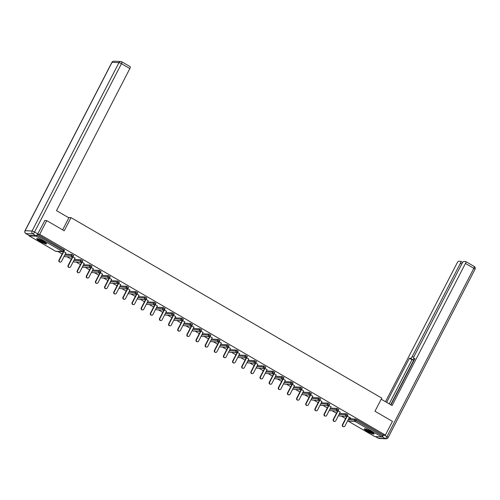 <?xml version="1.0" encoding="UTF-8"?>
<svg xmlns="http://www.w3.org/2000/svg" width="500" height="500" viewBox="0 0 500 500"><rect width="100%" height="100%" fill="white"/><g stroke="black" fill="none" stroke-linecap="round" stroke-linejoin="round"><path stroke-width="0.75" d="M39.75 241.194A5.556 0.838 -152.7 0 0 46.594 243.825A5.556 0.838 -152.7 0 0 43.562 241.363A5.556 0.838 -152.7 0 0 36.719 238.731A5.556 0.838 -152.7 0 0 39.75 241.194M367.269 431.388A5.556 0.838 -152.7 0 0 374.119 434.025A5.556 0.838 -152.7 0 0 371.087 431.562A5.556 0.838 -152.7 0 0 364.237 428.925A5.556 0.838 -152.7 0 0 367.269 431.388M57.919 251.475L62.169 253.944M67.062 256.788L71.312 259.25M76.206 262.094L80.456 264.562M85.35 267.406L89.6 269.869M94.494 272.712L98.737 275.181M103.637 278.025L107.881 280.487M112.781 283.331L117.025 285.8M121.925 288.644L126.169 291.106M131.069 293.956L135.312 296.419M140.213 299.262L144.456 301.731M149.356 304.575L153.6 307.038M158.5 309.881L162.744 312.35M167.644 315.194L171.887 317.656M176.788 320.5L181.031 322.969M185.931 325.812L190.175 328.275M195.075 331.119L199.319 333.587M204.219 336.431L208.463 338.894M213.363 341.744L217.606 344.206M222.5 347.05L226.75 349.519M231.644 352.362L235.894 354.825M240.787 357.669L245.037 360.138M249.931 362.981L254.181 365.444M259.075 368.288L263.325 370.756M268.219 373.6L272.469 376.062M277.362 378.906L281.613 381.375M286.506 384.219L290.75 386.688M295.65 389.531L299.894 391.994M304.794 394.837L309.037 397.306M313.938 400.15L318.181 402.612M323.081 405.456L327.325 407.925M332.225 410.769L336.469 413.231M341.369 416.075L345.613 418.544M44.619 220.531L46.762 220.631L64.231 230.775L71.013 217.631L68.331 217.506M71.013 217.631L381.775 398.094L374.988 411.238L392.456 421.381L385.381 435.087L383.094 434.988L356.544 419.569L356.025 420.569L382.575 435.988L383.094 434.988M382.575 435.988A1.069 0.331 120.1 0 1 381.725 436.906L374.8 436.594A1.069 0.331 120.1 0 1 374.75 436.581A1.069 0.331 120.1 0 1 374.712 436.544M46.762 220.631L39.688 234.338L385.381 435.087M29.019 235.413A1.069 0.331 -59.9 0 0 29.056 235.831A1.069 0.331 -59.9 0 0 29.112 235.844L36.031 236.156A1.069 0.331 -59.9 0 0 36.881 235.238L37 235.006M37.531 234.244L39.688 234.338M347.181 416.081L350.819 418.194M349.331 417.525L350.744 418.344M37.5 234.294L64.463 250.15M348.706 418.738L355.294 419.038L356.544 419.569M65.256 254.137L71.85 254.438L73.606 255.456M74.4 259.45L80.994 259.744L82.75 260.769M83.544 264.756L90.138 265.056L91.894 266.075M92.688 270.069L99.281 270.363L101.037 271.388M101.831 275.375L108.425 275.675L110.181 276.694M110.975 280.688L117.569 280.988L119.325 282.006M120.119 285.994L126.713 286.294L128.469 287.319M129.262 291.306L135.856 291.606L137.613 292.625M138.406 296.613L145 296.913L146.756 297.938M147.55 301.925L154.144 302.225L155.9 303.244M156.694 307.238L163.281 307.531L165.044 308.556M165.837 312.544L172.425 312.844L174.188 313.863M174.981 317.856L181.569 318.156L183.331 319.175M184.125 323.162L190.712 323.462L192.475 324.481M193.269 328.475L199.856 328.775L201.619 329.794M202.413 333.781L209 334.081L210.763 335.106M211.556 339.094L218.144 339.394L219.906 340.412M220.7 344.406L227.288 344.7L229.044 345.725M229.844 349.712L236.431 350.012L238.188 351.031M238.988 355.025L245.575 355.319L247.331 356.344M248.131 360.331L254.719 360.631L256.475 361.65M257.269 365.644L263.863 365.944L265.619 366.962M266.413 370.95L273.006 371.25L274.762 372.275M275.556 376.262L282.15 376.562L283.906 377.581M284.7 381.569L291.294 381.869L293.05 382.894M293.844 386.881L300.438 387.181L302.194 388.2M302.987 392.194L309.581 392.488L311.337 393.512M312.131 397.5L318.725 397.8L320.481 398.819M321.275 402.812L327.869 403.106L329.625 404.131M330.419 408.119L337.013 408.419L338.769 409.438M339.562 413.431L346.156 413.731L347.912 414.75M340.188 412.219L338.038 410.769M331.044 406.906L328.894 405.462M321.9 401.6L319.75 400.15M312.756 396.287L310.606 394.837M303.612 390.975L301.462 389.531M294.469 385.669L292.319 384.219M285.331 380.356L283.175 378.913M276.188 375.05L274.031 373.6M267.044 369.738L264.887 368.294M257.9 364.431L255.744 362.981M248.756 359.119L246.6 357.675M239.613 353.812L237.456 352.362M230.469 348.5L228.312 347.05M221.325 343.188L219.169 341.744M212.181 337.881L210.025 336.431M203.038 332.569L200.881 331.125M193.894 327.262L191.737 325.812M184.75 321.95L182.594 320.506M175.606 316.644L173.45 315.194M166.462 311.331L164.312 309.881M157.319 306.019L155.169 304.575M148.175 300.712L146.025 299.262M139.031 295.4L136.881 293.956M129.887 290.094L127.737 288.644M120.744 284.781L118.594 283.337M111.6 279.475L109.45 278.025M102.456 274.163L100.306 272.719M93.319 268.856L91.163 267.406M84.175 263.544L82.019 262.094M75.031 258.231L72.875 256.788M65.888 252.925L63.731 251.475M343.794 426.731L343.425 426.712A1.319 1.238 -87.4 0 1 342.4 424.769L342.769 424.787A1.319 1.238 92.6 0 0 343.794 426.731A1.319 1.238 92.6 0 0 344.938 426.044L349.412 417.375M342.769 424.787L347.244 416.119M342.4 424.769L346.781 416.275M334.65 421.419L334.281 421.406A1.319 1.238 -87.4 0 1 333.256 419.456L333.625 419.475A1.319 1.238 92.6 0 0 334.65 421.419A1.319 1.238 92.6 0 0 335.794 420.737L340.269 412.069M333.625 419.475L338.1 410.806M333.256 419.456L337.644 410.969M325.506 416.112L325.138 416.094A1.319 1.238 -87.4 0 1 324.113 414.15L324.481 414.162A1.319 1.238 92.6 0 0 325.506 416.112A1.319 1.238 92.6 0 0 326.65 415.425L331.125 406.756M324.481 414.162L328.956 405.494M324.113 414.15L328.5 405.656M316.363 410.8L315.994 410.788A1.319 1.238 -87.4 0 1 314.969 408.837L315.338 408.856A1.319 1.238 92.6 0 0 316.363 410.8A1.319 1.238 92.6 0 0 317.506 410.112L321.981 401.444M315.338 408.856L319.812 400.188M314.969 408.837L319.356 400.344M307.219 405.494L306.85 405.475A1.319 1.238 -87.4 0 1 305.825 403.531L306.194 403.544A1.319 1.238 92.6 0 0 307.219 405.494A1.319 1.238 92.6 0 0 308.363 404.806L312.838 396.138M306.194 403.544L310.669 394.875M305.825 403.531L310.212 395.037M298.075 400.181L297.706 400.169A1.319 1.238 -87.4 0 1 296.681 398.219L297.05 398.237A1.319 1.238 92.6 0 0 298.075 400.181A1.319 1.238 92.6 0 0 299.219 399.494L303.694 390.825M297.05 398.237L301.525 389.569M296.681 398.219L301.069 389.725M373.594 433.256A4.812 0.725 27.3 0 1 369.988 432.056A4.812 0.725 27.3 0 1 365.169 428.913M365.969 429.15A4.456 0.675 -152.7 0 0 370.106 431.662A4.456 0.675 -152.7 0 0 372.938 432.744M364.675 428.825A5.525 0.838 -152.7 0 0 370.069 432.219A5.525 0.838 -152.7 0 0 373.95 433.612M46.069 243.062A4.812 0.725 27.3 0 1 42.462 241.863A4.812 0.725 27.3 0 1 37.644 238.713M38.444 238.95A4.456 0.675 -152.7 0 0 42.581 241.469A4.456 0.675 -152.7 0 0 45.412 242.544M37.15 238.625A5.525 0.838 -152.7 0 0 42.544 242.019A5.525 0.838 -152.7 0 0 46.425 243.412M381.206 399.2L392.119 405.538L465.45 263.45A2.138 0.663 -59.9 0 0 465.794 261.569A2.138 0.663 -59.9 0 0 465.688 261.544L463.831 261.456A2.138 0.663 -59.9 0 0 462.125 263.3L413.988 356.562A2.138 0.663 -59.9 0 0 413.65 358.444A2.138 0.663 -59.9 0 0 413.756 358.475L414.663 359M390.981 404.875L414.906 358.525L413.756 358.475M461.756 264.019L460.387 263.225A2.138 0.663 -59.9 0 0 460.731 261.337A2.138 0.663 -59.9 0 0 460.625 261.312L458.762 261.225A2.138 0.663 -59.9 0 0 457.062 263.069L385.513 401.7M414.312 358.831A2.138 0.663 120.1 0 1 413.131 359.825L410.55 358.331L409.4 358.275L386.65 402.356M410.55 358.331A2.138 0.663 -59.9 0 0 412.25 356.481L413.669 357.306M460.387 263.225L412.25 356.481M375.562 436.631L378.306 438.219L385.225 438.537L382.069 436.7A2.138 0.663 -59.9 0 0 383.681 435.012M414.375 358.869L390.712 404.719M413.131 359.825L411.981 359.775L389.225 403.856M411.981 359.775L409.4 358.275M62.656 229.862L68.875 217.819L56.506 210.637L129.844 68.556L121.463 63.688L34.556 232.062L37.719 233.9L44.844 220.544M29.094 235.431L36.019 235.744L32.856 233.906L25.931 233.594L29.094 235.431A2.138 0.663 120.1 0 1 28.994 235.4A2.138 0.663 120.1 0 1 28.912 235.325M130.075 66.644A2.138 0.663 120.1 0 1 130.181 66.675A2.138 0.663 120.1 0 1 129.844 68.556M37.719 233.9A2.138 0.663 120.1 0 1 36.019 235.744M288.931 394.875L288.562 394.856A1.319 1.238 -87.4 0 1 287.538 392.912L287.906 392.925A1.319 1.238 92.6 0 0 288.931 394.875A1.319 1.238 92.6 0 0 290.075 394.188L294.55 385.519M287.906 392.925L292.381 384.256M287.538 392.912L291.925 384.419M279.788 389.562L279.419 389.544A1.319 1.238 -87.4 0 1 278.394 387.6L278.762 387.619A1.319 1.238 92.6 0 0 279.788 389.562A1.319 1.238 92.6 0 0 280.931 388.875L285.406 380.206M278.762 387.619L283.238 378.95M278.394 387.6L282.781 379.106M270.644 384.256L270.275 384.237A1.319 1.238 -87.4 0 1 269.25 382.287L269.619 382.306A1.319 1.238 92.6 0 0 270.644 384.256A1.319 1.238 92.6 0 0 271.788 383.569L276.262 374.9M269.619 382.306L274.094 373.638M269.25 382.287L273.637 373.8M261.5 378.944L261.131 378.925A1.319 1.238 -87.4 0 1 260.113 376.981L260.475 377A1.319 1.238 92.6 0 0 261.5 378.944A1.319 1.238 92.6 0 0 262.644 378.256L267.119 369.588M260.475 377L264.95 368.331M260.113 376.981L264.494 368.488M252.356 373.631L251.994 373.619A1.319 1.238 -87.4 0 1 250.969 371.669L251.331 371.688A1.319 1.238 92.6 0 0 252.356 373.631A1.319 1.238 92.6 0 0 253.5 372.944L257.975 364.275M251.331 371.688L255.806 363.019M250.969 371.669L255.35 363.175M243.212 368.325L242.85 368.306A1.319 1.238 -87.4 0 1 241.825 366.362L242.188 366.375A1.319 1.238 92.6 0 0 243.212 368.325A1.319 1.238 92.6 0 0 244.356 367.638L248.831 358.969M242.188 366.375L246.663 357.706M241.825 366.362L246.206 357.869M234.069 363.013L233.706 363A1.319 1.238 -87.4 0 1 232.681 361.05L233.044 361.069A1.319 1.238 92.6 0 0 234.069 363.013A1.319 1.238 92.6 0 0 235.212 362.325L239.688 353.656M233.044 361.069L237.519 352.4M232.681 361.05L237.062 352.556M224.925 357.706L224.562 357.688A1.319 1.238 -87.4 0 1 223.538 355.744L223.9 355.756A1.319 1.238 92.6 0 0 224.925 357.706A1.319 1.238 92.6 0 0 226.069 357.019L230.544 348.35M223.9 355.756L228.375 347.088M223.538 355.744L227.919 347.25M215.781 352.394L215.419 352.381A1.319 1.238 -87.4 0 1 214.394 350.431L214.756 350.45A1.319 1.238 92.6 0 0 215.781 352.394A1.319 1.238 92.6 0 0 216.925 351.706L221.4 343.038M214.756 350.45L219.231 341.781M214.394 350.431L218.775 341.938M206.637 347.088L206.275 347.069A1.319 1.238 -87.4 0 1 205.25 345.125L205.619 345.138A1.319 1.238 92.6 0 0 206.637 347.088A1.319 1.238 92.6 0 0 207.781 346.4L212.256 337.731M205.619 345.138L210.087 336.469M205.25 345.125L209.631 336.631M197.5 341.775L197.131 341.756A1.319 1.238 -87.4 0 1 196.106 339.812L196.475 339.831A1.319 1.238 92.6 0 0 197.5 341.775A1.319 1.238 92.6 0 0 198.644 341.087L203.113 332.419M196.475 339.831L200.944 331.163M196.106 339.812L200.487 331.319M188.356 336.469L187.987 336.45A1.319 1.238 -87.4 0 1 186.962 334.5L187.331 334.519A1.319 1.238 92.6 0 0 188.356 336.469A1.319 1.238 92.6 0 0 189.5 335.781L193.969 327.113M187.331 334.519L191.806 325.85M186.962 334.5L191.344 326.012M179.213 331.156L178.844 331.138A1.319 1.238 -87.4 0 1 177.819 329.194L178.188 329.212A1.319 1.238 92.6 0 0 179.213 331.156A1.319 1.238 92.6 0 0 180.356 330.469L184.831 321.8M178.188 329.212L182.662 320.538M177.819 329.194L182.2 320.7M170.069 325.844L169.7 325.831A1.319 1.238 -87.4 0 1 168.675 323.881L169.044 323.9A1.319 1.238 92.6 0 0 170.069 325.844A1.319 1.238 92.6 0 0 171.213 325.156L175.688 316.488M169.044 323.9L173.519 315.231M168.675 323.881L173.056 315.387M160.925 320.538L160.556 320.519A1.319 1.238 -87.4 0 1 159.531 318.575L159.9 318.587A1.319 1.238 92.6 0 0 160.925 320.538A1.319 1.238 92.6 0 0 162.069 319.85L166.544 311.181M159.9 318.587L164.375 309.919M159.531 318.575L163.912 310.081M151.781 315.225L151.412 315.212A1.319 1.238 -87.4 0 1 150.387 313.263L150.756 313.281A1.319 1.238 92.6 0 0 151.781 315.225A1.319 1.238 92.6 0 0 152.925 314.538L157.4 305.869M150.756 313.281L155.231 304.613M150.387 313.263L154.769 304.769M142.637 309.919L142.269 309.9A1.319 1.238 -87.4 0 1 141.244 307.956L141.613 307.969A1.319 1.238 92.6 0 0 142.637 309.919A1.319 1.238 92.6 0 0 143.781 309.231L148.256 300.562M141.613 307.969L146.088 299.3M141.244 307.956L145.625 299.462M133.494 304.606L133.125 304.587A1.319 1.238 -87.4 0 1 132.1 302.644L132.469 302.663A1.319 1.238 92.6 0 0 133.494 304.606A1.319 1.238 92.6 0 0 134.637 303.919L139.113 295.25M132.469 302.663L136.944 293.994M132.1 302.644L136.488 294.15M124.35 299.3L123.981 299.281A1.319 1.238 -87.4 0 1 122.956 297.331L123.325 297.35A1.319 1.238 92.6 0 0 124.35 299.3A1.319 1.238 92.6 0 0 125.494 298.612L129.969 289.944M123.325 297.35L127.8 288.681M122.956 297.331L127.344 288.844M115.206 293.988L114.838 293.969A1.319 1.238 -87.4 0 1 113.812 292.025L114.181 292.044A1.319 1.238 92.6 0 0 115.206 293.988A1.319 1.238 92.6 0 0 116.35 293.3L120.825 284.631M114.181 292.044L118.656 283.375M113.812 292.025L118.2 283.531M106.062 288.675L105.694 288.663A1.319 1.238 -87.4 0 1 104.669 286.712L105.037 286.731A1.319 1.238 92.6 0 0 106.062 288.675A1.319 1.238 92.6 0 0 107.206 287.994L111.681 279.319M105.037 286.731L109.513 278.062M104.669 286.712L109.056 278.219M96.919 283.369L96.55 283.35A1.319 1.238 -87.4 0 1 95.525 281.406L95.894 281.419A1.319 1.238 92.6 0 0 96.919 283.369A1.319 1.238 92.6 0 0 98.062 282.681L102.537 274.012M95.894 281.419L100.369 272.75M95.525 281.406L99.913 272.913M87.775 278.056L87.406 278.044A1.319 1.238 -87.4 0 1 86.381 276.094L86.75 276.112A1.319 1.238 92.6 0 0 87.775 278.056A1.319 1.238 92.6 0 0 88.919 277.369L93.394 268.7M86.75 276.112L91.225 267.444M86.381 276.094L90.769 267.6M78.631 272.75L78.263 272.731A1.319 1.238 -87.4 0 1 77.237 270.788L77.606 270.8A1.319 1.238 92.6 0 0 78.631 272.75A1.319 1.238 92.6 0 0 79.775 272.062L84.25 263.394M77.606 270.8L82.081 262.131M77.237 270.788L81.625 262.294M69.488 267.438L69.119 267.425A1.319 1.238 -87.4 0 1 68.1 265.475L68.463 265.494A1.319 1.238 92.6 0 0 69.488 267.438A1.319 1.238 92.6 0 0 70.631 266.75L75.106 258.081M68.463 265.494L72.938 256.825M68.1 265.475L72.481 256.981M60.344 262.131L59.975 262.113A1.319 1.238 -87.4 0 1 58.956 260.169L59.319 260.181A1.319 1.238 92.6 0 0 60.344 262.131A1.319 1.238 92.6 0 0 61.487 261.444L65.963 252.775M59.319 260.181L63.794 251.513M58.956 260.169L63.338 251.675M381.725 436.906L355.175 421.488L348.25 421.175L374.8 436.594M348.188 419.744L354.781 420.037L356.025 420.569A1.069 0.331 120.1 0 1 355.175 421.488A1.069 1.006 -87.4 0 1 354.781 420.037L355.294 419.038M347.775 420.544A1.069 1.006 -87.4 0 0 348.25 421.175A1.069 0.331 120.1 0 1 348.2 421.163A1.069 0.331 120.1 0 1 348.156 421.112M29.112 235.844L55.663 251.262L62.581 251.575L36.031 236.156M36.881 235.238L63.438 250.656L63.95 249.656M55.569 251.213A1.069 0.331 -59.9 0 0 55.606 251.25A1.069 0.331 -59.9 0 0 55.663 251.262A1.069 1.006 92.6 0 0 56.1 251.394L63.019 251.706A1.069 1.006 92.6 0 1 62.581 251.575A1.069 0.331 -59.9 0 0 63.438 250.656L63.95 251.15A1.069 1.006 92.6 0 1 63.019 251.706A1.069 1.069 0 0 0 64.019 251.131L64.538 250.125M338.631 415.238A1.069 1.006 -87.4 0 0 339.106 415.869A1.069 1.006 92.6 0 0 339.544 415.994L346.469 416.306A1.069 1.006 92.6 0 0 347.394 415.75L345.637 414.731L346.156 413.731M339.044 414.431L345.637 414.731A1.069 1.006 -87.4 0 0 346.031 416.181A1.069 1.006 92.6 0 0 346.469 416.306A1.069 1.069 0 0 0 347.463 415.731L347.981 414.731M329.9 409.125L336.494 409.419L337.013 408.419M320.756 403.812L327.35 404.113L327.869 403.106M311.613 398.5L318.206 398.8L318.725 397.8M302.475 393.194L309.062 393.494L309.581 392.488M293.331 387.881L299.919 388.181L300.438 387.181M284.188 382.575L290.775 382.869L291.294 381.869M275.044 377.262L281.631 377.562L282.15 376.562M265.9 371.956L272.488 372.25L273.006 371.25M256.756 366.644L263.344 366.944L263.863 365.944M247.613 361.331L254.2 361.631L254.719 360.631M238.469 356.025L245.056 356.325L245.575 355.319M229.325 350.712L235.912 351.012L236.431 350.012M220.181 345.406L226.769 345.706L227.288 344.7M211.038 340.094L217.625 340.394L218.144 339.394M201.894 334.787L208.487 335.081L209 334.081M192.75 329.475L199.344 329.775L199.856 328.775M183.606 324.169L190.2 324.462L190.712 323.462M174.462 318.856L181.056 319.156L181.569 318.156M165.319 313.544L171.912 313.844L172.425 312.844M156.175 308.238L162.769 308.538L163.281 307.531M147.031 302.925L153.625 303.225L154.144 302.225M137.887 297.619L144.481 297.919L145 296.913M128.744 292.306L135.338 292.606L135.856 291.606M119.6 287L126.194 287.294L126.713 286.294M110.463 281.688L117.05 281.988L117.569 280.988M101.319 276.375L107.906 276.675L108.425 275.675M92.175 271.069L98.763 271.369L99.281 270.363M83.031 265.756L89.619 266.056L90.138 265.056M73.888 260.45L80.475 260.75L80.994 259.744M64.744 255.138L71.331 255.438L71.85 254.438M329.487 409.925A1.069 1.006 -87.4 0 0 329.963 410.556A1.069 1.006 92.6 0 0 330.4 410.688L337.325 411A1.069 1.006 92.6 0 0 338.25 410.444L336.494 409.419A1.069 1.006 -87.4 0 0 336.887 410.869A1.069 1.006 92.6 0 0 337.325 411A1.069 1.069 0 0 0 338.325 410.419L338.837 409.419M320.344 404.619A1.069 1.006 -87.4 0 0 320.819 405.244A1.069 1.006 92.6 0 0 321.256 405.375L328.181 405.688A1.069 1.006 92.6 0 0 329.106 405.131L327.35 404.113A1.069 1.006 -87.4 0 0 327.744 405.562A1.069 1.006 92.6 0 0 328.181 405.688A1.069 1.069 0 0 0 329.181 405.112L329.694 404.113M311.2 399.306A1.069 1.006 -87.4 0 0 311.675 399.938A1.069 1.006 92.6 0 0 312.113 400.062L319.037 400.381A1.069 1.006 92.6 0 0 319.962 399.825L318.206 398.8A1.069 1.006 -87.4 0 0 318.6 400.25A1.069 1.006 92.6 0 0 319.037 400.381A1.069 1.069 0 0 0 320.037 399.8L320.55 398.8M302.056 394A1.069 1.006 -87.4 0 0 302.531 394.625A1.069 1.006 92.6 0 0 302.969 394.756L309.894 395.069A1.069 1.006 92.6 0 0 310.819 394.513L309.062 393.494A1.069 1.006 -87.4 0 0 309.456 394.944A1.069 1.006 92.6 0 0 309.894 395.069A1.069 1.069 0 0 0 310.894 394.494L311.406 393.488M292.913 388.688A1.069 1.006 -87.4 0 0 293.394 389.319A1.069 1.006 92.6 0 0 293.825 389.444L300.75 389.762A1.069 1.006 92.6 0 0 301.675 389.2L299.919 388.181A1.069 1.006 -87.4 0 0 300.312 389.631A1.069 1.006 92.6 0 0 300.75 389.762A1.069 1.069 0 0 0 301.75 389.181L302.262 388.181M283.769 383.381A1.069 1.006 -87.4 0 0 284.25 384.006A1.069 1.006 92.6 0 0 284.681 384.137L291.606 384.45A1.069 1.006 92.6 0 0 292.531 383.894L290.775 382.869A1.069 1.006 -87.4 0 0 291.169 384.319A1.069 1.006 92.6 0 0 291.606 384.45A1.069 1.069 0 0 0 292.606 383.875L293.119 382.869M274.625 378.069A1.069 1.006 -87.4 0 0 275.106 378.7A1.069 1.006 92.6 0 0 275.538 378.825L282.462 379.137A1.069 1.006 92.6 0 0 283.394 378.581L281.631 377.562A1.069 1.006 -87.4 0 0 282.025 379.012A1.069 1.006 92.6 0 0 282.462 379.137A1.069 1.069 0 0 0 283.463 378.562L283.981 377.562M265.481 372.756A1.069 1.006 -87.4 0 0 265.963 373.387A1.069 1.006 92.6 0 0 266.394 373.519L273.319 373.831A1.069 1.006 92.6 0 0 274.25 373.275L272.488 372.25A1.069 1.006 -87.4 0 0 272.881 373.7A1.069 1.006 92.6 0 0 273.319 373.831A1.069 1.069 0 0 0 274.319 373.25L274.837 372.25M256.337 367.45A1.069 1.006 -87.4 0 0 256.819 368.081A1.069 1.006 92.6 0 0 257.256 368.206L264.175 368.519A1.069 1.006 92.6 0 0 265.106 367.962L263.344 366.944A1.069 1.006 -87.4 0 0 263.738 368.394A1.069 1.006 92.6 0 0 264.175 368.519A1.069 1.069 0 0 0 265.175 367.944L265.694 366.944M247.194 362.137A1.069 1.006 -87.4 0 0 247.675 362.769A1.069 1.006 92.6 0 0 248.113 362.9L255.031 363.212A1.069 1.006 92.6 0 0 255.963 362.656L254.2 361.631A1.069 1.006 -87.4 0 0 254.594 363.081A1.069 1.006 92.6 0 0 255.031 363.212A1.069 1.069 0 0 0 256.031 362.631L256.55 361.631M238.05 356.831A1.069 1.006 -87.4 0 0 238.531 357.456A1.069 1.006 92.6 0 0 238.969 357.587L245.888 357.9A1.069 1.006 92.6 0 0 246.819 357.344L245.056 356.325A1.069 1.006 -87.4 0 0 245.45 357.775A1.069 1.006 92.6 0 0 245.888 357.9A1.069 1.069 0 0 0 246.887 357.325L247.406 356.325M228.906 351.519A1.069 1.006 -87.4 0 0 229.387 352.15A1.069 1.006 92.6 0 0 229.825 352.275L236.744 352.594A1.069 1.006 92.6 0 0 237.675 352.031L235.912 351.012A1.069 1.006 -87.4 0 0 236.312 352.463A1.069 1.006 92.6 0 0 236.744 352.594A1.069 1.069 0 0 0 237.744 352.013L238.263 351.012M219.762 346.213A1.069 1.006 -87.4 0 0 220.244 346.838A1.069 1.006 92.6 0 0 220.681 346.969L227.6 347.281A1.069 1.006 92.6 0 0 228.531 346.725L226.769 345.706A1.069 1.006 -87.4 0 0 227.169 347.15A1.069 1.006 92.6 0 0 227.6 347.281A1.069 1.069 0 0 0 228.6 346.706L229.119 345.7M210.625 340.9A1.069 1.006 -87.4 0 0 211.1 341.531A1.069 1.006 92.6 0 0 211.537 341.656L218.456 341.975A1.069 1.006 92.6 0 0 219.387 341.413L217.625 340.394A1.069 1.006 -87.4 0 0 218.025 341.844A1.069 1.006 92.6 0 0 218.456 341.975A1.069 1.069 0 0 0 219.456 341.394L219.975 340.394M201.481 335.594A1.069 1.006 -87.4 0 0 201.956 336.219A1.069 1.006 92.6 0 0 202.394 336.35L209.312 336.662A1.069 1.006 92.6 0 0 210.244 336.106L208.487 335.081A1.069 1.006 -87.4 0 0 208.881 336.531A1.069 1.006 92.6 0 0 209.312 336.662A1.069 1.069 0 0 0 210.312 336.087L210.831 335.081M192.338 330.281A1.069 1.006 -87.4 0 0 192.812 330.913A1.069 1.006 92.6 0 0 193.25 331.037L200.175 331.35A1.069 1.006 92.6 0 0 201.1 330.794L199.344 329.775A1.069 1.006 -87.4 0 0 199.737 331.225A1.069 1.006 92.6 0 0 200.175 331.35A1.069 1.069 0 0 0 201.169 330.775L201.688 329.775M183.194 324.969A1.069 1.006 -87.4 0 0 183.669 325.6A1.069 1.006 92.6 0 0 184.106 325.731L191.031 326.044A1.069 1.006 92.6 0 0 191.956 325.487L190.2 324.462A1.069 1.006 -87.4 0 0 190.594 325.913A1.069 1.006 92.6 0 0 191.031 326.044A1.069 1.069 0 0 0 192.025 325.462L192.544 324.462M174.05 319.662A1.069 1.006 -87.4 0 0 174.525 320.288A1.069 1.006 92.6 0 0 174.963 320.419L181.887 320.731A1.069 1.006 92.6 0 0 182.812 320.175L181.056 319.156A1.069 1.006 -87.4 0 0 181.45 320.606A1.069 1.006 92.6 0 0 181.887 320.731A1.069 1.069 0 0 0 182.881 320.156L183.4 319.156M164.906 314.35A1.069 1.006 -87.4 0 0 165.381 314.981A1.069 1.006 92.6 0 0 165.819 315.113L172.744 315.425A1.069 1.006 92.6 0 0 173.669 314.869L171.912 313.844A1.069 1.006 -87.4 0 0 172.306 315.294A1.069 1.006 92.6 0 0 172.744 315.425A1.069 1.069 0 0 0 173.738 314.844L174.256 313.844M155.762 309.044A1.069 1.006 -87.4 0 0 156.237 309.669A1.069 1.006 92.6 0 0 156.675 309.8L163.6 310.113A1.069 1.006 92.6 0 0 164.525 309.556L162.769 308.538A1.069 1.006 -87.4 0 0 163.162 309.988A1.069 1.006 92.6 0 0 163.6 310.113A1.069 1.069 0 0 0 164.594 309.538L165.113 308.538M146.619 303.731A1.069 1.006 -87.4 0 0 147.094 304.363A1.069 1.006 92.6 0 0 147.531 304.488L154.456 304.806A1.069 1.006 92.6 0 0 155.381 304.244L153.625 303.225A1.069 1.006 -87.4 0 0 154.019 304.675A1.069 1.006 92.6 0 0 154.456 304.806A1.069 1.069 0 0 0 155.45 304.225L155.969 303.225M137.475 298.425A1.069 1.006 -87.4 0 0 137.95 299.05A1.069 1.006 92.6 0 0 138.387 299.181L145.312 299.494A1.069 1.006 92.6 0 0 146.237 298.938L144.481 297.919A1.069 1.006 -87.4 0 0 144.875 299.363A1.069 1.006 92.6 0 0 145.312 299.494A1.069 1.069 0 0 0 146.312 298.919L146.825 297.913M128.331 293.113A1.069 1.006 -87.4 0 0 128.806 293.744A1.069 1.006 92.6 0 0 129.244 293.869L136.169 294.181A1.069 1.006 92.6 0 0 137.094 293.625L135.338 292.606A1.069 1.006 -87.4 0 0 135.731 294.056A1.069 1.006 92.6 0 0 136.169 294.181A1.069 1.069 0 0 0 137.169 293.606L137.681 292.606M119.188 287.8A1.069 1.006 -87.4 0 0 119.663 288.431A1.069 1.006 92.6 0 0 120.1 288.562L127.025 288.875A1.069 1.006 92.6 0 0 127.95 288.319L126.194 287.294A1.069 1.006 -87.4 0 0 126.587 288.744A1.069 1.006 92.6 0 0 127.025 288.875A1.069 1.069 0 0 0 128.025 288.3L128.537 287.294M110.044 282.494A1.069 1.006 -87.4 0 0 110.519 283.125A1.069 1.006 92.6 0 0 110.956 283.25L117.881 283.562A1.069 1.006 92.6 0 0 118.806 283.006L117.05 281.988A1.069 1.006 -87.4 0 0 117.444 283.438A1.069 1.006 92.6 0 0 117.881 283.562A1.069 1.069 0 0 0 118.881 282.987L119.394 281.988M100.9 277.181A1.069 1.006 -87.4 0 0 101.381 277.812A1.069 1.006 92.6 0 0 101.812 277.944L108.737 278.256A1.069 1.006 92.6 0 0 109.663 277.7L107.906 276.675A1.069 1.006 -87.4 0 0 108.3 278.125A1.069 1.006 92.6 0 0 108.737 278.256A1.069 1.069 0 0 0 109.738 277.675L110.25 276.675M91.756 271.875A1.069 1.006 -87.4 0 0 92.238 272.5A1.069 1.006 92.6 0 0 92.669 272.631L99.594 272.944A1.069 1.006 92.6 0 0 100.519 272.387L98.763 271.369A1.069 1.006 -87.4 0 0 99.156 272.819A1.069 1.006 92.6 0 0 99.594 272.944A1.069 1.069 0 0 0 100.594 272.369L101.106 271.369M82.613 266.562A1.069 1.006 -87.4 0 0 83.094 267.194A1.069 1.006 92.6 0 0 83.525 267.319L90.45 267.638A1.069 1.006 92.6 0 0 91.375 267.081L89.619 266.056A1.069 1.006 -87.4 0 0 90.013 267.506A1.069 1.006 92.6 0 0 90.45 267.638A1.069 1.069 0 0 0 91.45 267.056L91.962 266.056M73.469 261.256A1.069 1.006 -87.4 0 0 73.95 261.881A1.069 1.006 92.6 0 0 74.381 262.013L81.306 262.325A1.069 1.006 92.6 0 0 82.238 261.769L80.475 260.75A1.069 1.006 -87.4 0 0 80.869 262.194A1.069 1.006 92.6 0 0 81.306 262.325A1.069 1.069 0 0 0 82.306 261.75L82.825 260.744M64.325 255.944A1.069 1.006 -87.4 0 0 64.806 256.575A1.069 1.006 92.6 0 0 65.237 256.7L72.162 257.019A1.069 1.006 92.6 0 0 73.094 256.456L71.331 255.438A1.069 1.006 -87.4 0 0 71.725 256.887A1.069 1.006 92.6 0 0 72.162 257.019A1.069 1.069 0 0 0 73.162 256.438L73.681 255.438M384.069 435.031L386.931 436.694L473.831 268.319L465.45 263.45M474.069 266.406A2.138 0.663 120.1 0 1 474.175 266.438A2.138 0.663 120.1 0 1 473.831 268.319A2.138 0.325 -152.7 0 1 475 269.269A2.138 2.138 0 0 0 474.175 266.438L465.794 261.569M386.931 436.694A2.138 0.663 120.1 0 1 385.225 438.537A2.138 2.006 -87.4 0 0 386.1 438.794A2.138 2.138 0 0 0 388.1 437.638A2.138 0.325 -152.7 0 0 386.931 436.694M375.506 436.625L378.2 438.194A2.138 2.138 0 0 0 379.175 438.481A2.138 2.006 92.6 0 1 378.306 438.219A2.138 0.663 120.1 0 1 378.2 438.194A2.138 0.663 120.1 0 1 378.125 438.119M113.9 61.206A2.138 2.138 0 0 0 111.9 62.362A2.138 0.325 -152.7 0 1 112.044 62.319L25.144 230.694L32.062 231.006L118.969 62.638L112.044 62.319A2.138 2.006 -87.4 0 1 113.9 61.206L120.825 61.519A2.138 2.006 92.6 0 0 118.969 62.638A2.138 0.325 -152.7 0 1 121.463 63.688A2.138 0.663 -59.9 0 0 121.8 61.806A2.138 0.663 -59.9 0 0 121.694 61.781A2.138 2.006 92.6 0 0 120.825 61.519A2.138 2.138 0 0 1 121.8 61.806L130.181 66.675M25.738 233.463A2.138 0.663 -59.9 0 0 25.825 233.562A2.138 0.663 -59.9 0 0 25.931 233.594A2.138 2.006 92.6 0 1 25.144 230.694A2.138 0.325 -152.7 0 0 25 230.731A2.138 2.138 0 0 0 25.825 233.562L28.994 235.4M34.556 232.062A2.138 0.325 -152.7 0 0 32.062 231.006A2.138 2.006 -87.4 0 0 32.856 233.906A2.138 0.663 -59.9 0 0 34.556 232.062M374.75 436.581L348.2 421.163A1.069 1.069 0 0 1 347.738 420.619M56.1 251.394A1.069 1.069 0 0 1 55.606 251.25L29.056 235.831M338.594 415.306A1.069 1.069 0 0 0 339.544 415.994M329.45 410A1.069 1.069 0 0 0 330.4 410.688M320.306 404.688A1.069 1.069 0 0 0 321.256 405.375M311.163 399.381A1.069 1.069 0 0 0 312.113 400.062M302.019 394.069A1.069 1.069 0 0 0 302.969 394.756M292.875 388.756A1.069 1.069 0 0 0 293.825 389.444M283.731 383.45A1.069 1.069 0 0 0 284.681 384.137M274.587 378.137A1.069 1.069 0 0 0 275.538 378.825M265.444 372.831A1.069 1.069 0 0 0 266.394 373.519M256.3 367.519A1.069 1.069 0 0 0 257.256 368.206M247.156 362.212A1.069 1.069 0 0 0 248.113 362.9M238.019 356.9A1.069 1.069 0 0 0 238.969 357.587M228.875 351.587A1.069 1.069 0 0 0 229.825 352.275M219.731 346.281A1.069 1.069 0 0 0 220.681 346.969M210.588 340.969A1.069 1.069 0 0 0 211.537 341.656M201.444 335.662A1.069 1.069 0 0 0 202.394 336.35M192.3 330.35A1.069 1.069 0 0 0 193.25 331.037M183.156 325.044A1.069 1.069 0 0 0 184.106 325.731M174.013 319.731A1.069 1.069 0 0 0 174.963 320.419M164.869 314.425A1.069 1.069 0 0 0 165.819 315.113M155.725 309.113A1.069 1.069 0 0 0 156.675 309.8M146.581 303.8A1.069 1.069 0 0 0 147.531 304.488M137.438 298.494A1.069 1.069 0 0 0 138.387 299.181M128.294 293.181A1.069 1.069 0 0 0 129.244 293.869M119.15 287.875A1.069 1.069 0 0 0 120.1 288.562M110.006 282.562A1.069 1.069 0 0 0 110.956 283.25M100.862 277.256A1.069 1.069 0 0 0 101.812 277.944M91.719 271.944A1.069 1.069 0 0 0 92.669 272.631M82.575 266.637A1.069 1.069 0 0 0 83.525 267.319M73.431 261.325A1.069 1.069 0 0 0 74.381 262.013M64.287 256.012A1.069 1.069 0 0 0 65.237 256.7M475 269.269L388.1 437.638M386.1 438.794L379.175 438.481M414.65 359.025L413.65 358.444M460.731 261.337L462.644 262.456M111.9 62.362L25 230.731"/></g></svg>

